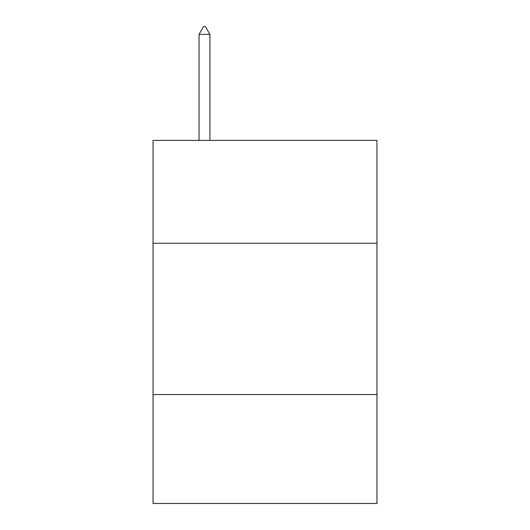 <?xml version="1.0" encoding="UTF-8"?>
<svg xmlns="http://www.w3.org/2000/svg" width="530" height="530" viewBox="0 0 530 530"><rect width="100%" height="100%" fill="white"/><g stroke="black" fill="none" stroke-linecap="round" stroke-linejoin="round"><path stroke-width="0.79" d="M376.956 243.277L376.956 140.397L153.044 140.397L153.044 243.277L376.956 243.277L376.956 503.5L153.044 503.5L153.044 243.277M376.956 394.565L153.044 394.565M209.926 34.37L205.388 26.5L203.573 26.5L199.035 34.37L209.926 34.37L209.926 140.397M199.035 34.37L199.035 140.397"/></g></svg>
